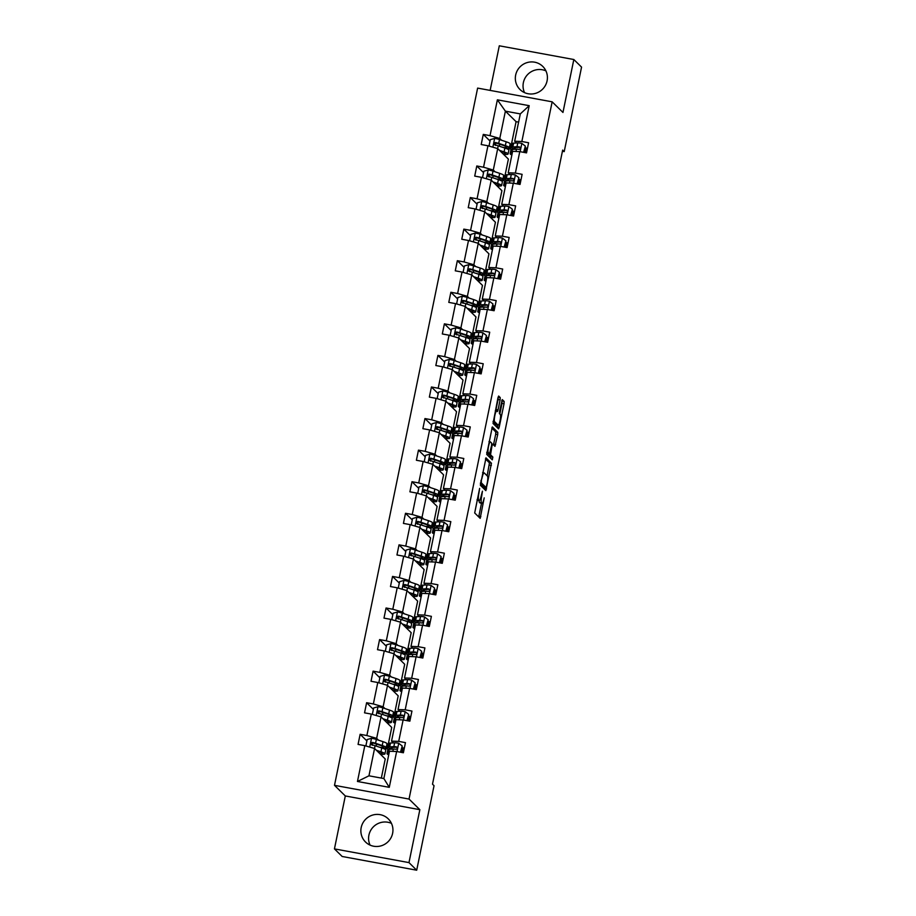 <?xml version="1.0" encoding="UTF-8"?>
<svg xmlns="http://www.w3.org/2000/svg" width="916" height="916" viewBox="0 0 916 916"><rect width="100%" height="100%" fill="white"/><g stroke="black" fill="none" stroke-linecap="round" stroke-linejoin="round"><path stroke-width="1.37" d="M479.629 488.4L474.694 512.971L480.179 518.364L484.209 497.857A6.538 1.134 100.4 0 1 482.056 503.331A6.538 1.134 100.4 0 1 481.93 503.262L481.473 502.815A6.538 1.134 100.4 0 1 481.805 495.499L482.446 491.171L481.381 495.087A6.538 1.134 100.4 0 1 479.228 500.56A6.538 1.134 100.4 0 1 479.114 500.491L478.656 500.044A6.538 1.134 100.4 0 1 478.988 492.728L479.629 488.4M515.662 75.066A16.225 15.87 -45.5 0 0 535.952 93.237A16.225 15.87 -45.5 0 0 542.741 66.387A16.225 15.87 -45.5 0 0 515.662 75.066M545.925 70.876A16.225 15.87 -45.5 0 0 524.536 92.631M361.19 827.56A16.225 15.87 -45.5 0 0 381.491 845.72A16.225 15.87 -45.5 0 0 388.281 818.881A16.225 15.87 -45.5 0 0 361.19 827.56M391.464 823.37A16.225 15.87 -45.5 0 0 370.075 845.125M500.113 399.857L500.216 397.567L498.647 396.044L497.972 397.75L493.06 423.478L498.556 428.86L499.231 427.154L504.04 403.716L504.144 401.426L502.254 399.582L499.529 411.33L499.415 413.608L500.342 414.513A5.462 0.95 100.4 0 1 500.125 420.318A5.462 0.95 100.4 0 1 498.258 425.196A5.462 0.95 100.4 0 1 498.155 425.139L494.56 421.612A5.462 0.95 100.4 0 1 494.777 415.818A5.462 0.95 100.4 0 1 496.644 410.929A5.462 0.95 100.4 0 1 496.747 410.986L497.377 411.593L498.052 409.887L500.113 399.857L498.098 399.479L498.121 397.12M562.962 112.45L573.828 59.517L581.557 67.108L564.21 151.609L562.664 150.087L432.501 784.188L434.047 785.699L416.7 870.2L408.983 862.609L419.849 809.687L409.04 799.061L552.153 101.825L562.962 112.45M486.007 457.84L480.373 485.262L485.869 490.644L491.457 463.21L485.927 457.828M491.789 428.012L495.785 431.951L495.682 434.23L497.697 434.608L494.961 446.344L492.716 444.145L492.007 445.84L490.529 454.771L492.842 457.038L492.293 459.832L486.717 454.37L492.304 426.936M492.35 426.959L497.8 432.318L497.697 434.608M573.828 59.517L499.3 45.8L490.14 90.409M419.849 809.687L345.309 795.958L334.443 848.892L408.983 862.609M334.443 848.892L342.172 856.483L416.7 870.2M516.475 142.976L514.689 141.224L520.299 113.905L529.208 105.683L521.857 141.511L528.601 142.747L526.528 152.869L519.773 151.621L515.376 173.078L522.12 174.326L520.048 184.437L513.292 183.2L508.895 204.646L515.639 205.894L513.567 216.016L506.811 214.768L502.415 236.225L509.159 237.462L507.086 247.583L500.331 246.347L495.934 267.793L502.678 269.041L500.594 279.162L493.85 277.914L489.453 299.372L496.197 300.608L494.113 310.73L487.369 309.494L482.961 330.939L489.716 332.187L487.633 342.309L480.889 341.061L476.48 362.518L483.236 363.755L481.152 373.877L474.408 372.64L470 394.086L476.755 395.334L474.671 405.456L467.927 404.208L463.519 425.665L470.274 426.902L468.19 437.024L461.446 435.787L457.038 457.233L463.794 458.481L461.71 468.603L454.966 467.355L450.558 488.812L457.313 490.049L455.229 500.17L448.485 498.934L444.077 520.38L450.832 521.628L448.748 531.738L442.004 530.501L437.596 551.959L444.352 553.195L442.268 563.317L435.524 562.069L431.115 583.526L437.871 584.774L435.787 594.885L429.043 593.648L424.635 615.105L431.39 616.342L429.306 626.464L422.562 625.216L418.154 646.673L424.91 647.921L422.826 658.032L416.082 656.795L411.673 678.252L418.429 679.489L416.345 689.611L409.601 688.363L405.193 709.82L411.948 711.068L409.864 721.178L403.12 719.942L398.712 741.388L405.456 742.636L403.384 752.757L396.639 751.509L389.277 787.336L357.458 781.474L364.808 745.658L358.064 744.41L360.137 734.288L366.881 735.537L371.289 714.079L364.545 712.843L366.618 702.721L373.362 703.957L377.77 682.512L371.026 681.264L373.098 671.142L379.842 672.39L384.251 650.933L377.507 649.696L379.579 639.574L386.323 640.811L390.731 619.365L383.987 618.117L386.06 607.995L392.804 609.243L397.212 587.786L390.468 586.549L392.54 576.427L399.296 577.664L403.693 556.218L396.949 554.97L399.021 544.848L405.777 546.096L410.173 524.639L403.429 523.402L405.502 513.281L412.257 514.517L416.654 493.071L409.91 491.823L411.982 481.702L418.738 482.95L423.135 461.492L416.391 460.256L418.463 450.134L425.219 451.37L429.615 429.925L422.871 428.677L424.944 418.566L431.699 419.803L436.096 398.345L429.352 397.109L431.425 386.987L438.18 388.235L442.577 366.778L435.833 365.53L437.905 355.419L444.661 356.656L449.058 335.199L442.314 333.962L444.386 323.84L451.141 325.088L455.538 303.631L448.794 302.383L450.867 292.273L457.622 293.509L462.019 272.052L455.275 270.815L457.347 260.694L464.103 261.942L468.5 240.484L461.756 239.248L463.828 229.126L470.584 230.363L474.98 208.917L468.236 207.669L470.309 197.547L477.064 198.795L481.461 177.338L474.717 176.101L476.789 165.979L483.545 167.216L487.942 145.77L481.198 144.522L483.282 134.4L490.026 135.648L497.377 99.821L529.208 105.683M514.689 141.224L521.857 141.511M409.04 799.061L334.5 785.333L477.625 88.096L552.153 101.825M495.087 171.807L493.3 170.055L497.709 148.598L508.391 159.098L503.983 180.555L499.472 179.731M502.827 179.41L503.983 180.555M497.709 148.598L487.942 145.77M493.3 170.055L483.545 167.216M509.994 174.555L508.208 172.792L512.616 151.346L519.773 151.621M508.208 172.792L515.376 173.078M488.606 203.386L486.82 201.623L491.228 180.166L501.911 190.677L497.502 212.134L492.991 211.298M496.346 210.989L497.502 212.134M491.228 180.166L481.461 177.338M486.82 201.623L477.064 198.795M503.514 206.123L501.728 204.371L506.136 182.914L513.292 183.2M501.728 204.371L508.895 204.646M482.125 234.954L480.339 233.202L484.747 211.745L495.43 222.244L491.022 243.702L486.51 242.866M489.865 242.557L491.022 243.702M484.747 211.745L474.98 208.917M480.339 233.202L470.584 230.363M497.033 237.702L495.247 235.939L499.655 214.493L506.811 214.768M495.247 235.939L502.415 236.225M475.644 266.533L473.858 264.77L478.267 243.312L488.949 253.824L484.541 275.269L480.03 274.445M483.385 274.124L484.541 275.269M478.267 243.312L468.5 240.484M473.858 264.77L464.103 261.942M490.552 269.27L488.766 267.518L493.174 246.061L500.331 246.347M488.766 267.518L495.934 267.793M469.164 298.101L467.378 296.349L471.786 274.892L482.469 285.391L478.06 306.849L473.549 306.013M476.892 305.704L478.06 306.849M471.786 274.892L462.019 272.052M467.378 296.349L457.622 293.509M484.072 300.849L482.285 299.085L486.682 277.64L493.85 277.914M482.285 299.085L489.453 299.372M462.683 329.668L460.897 327.917L465.305 306.459L475.988 316.97L471.58 338.416L467.068 337.592M470.412 337.271L471.58 338.416M465.305 306.459L455.538 303.631M460.897 327.917L451.141 325.088M477.591 332.416L475.805 330.665L480.202 309.207L487.369 309.494M475.805 330.665L482.961 330.939M456.202 361.248L454.416 359.484L458.824 338.038L469.507 348.538L465.099 369.995L460.588 369.159M463.931 368.85L465.099 369.995M458.824 338.038L449.058 335.199M454.416 359.484L444.661 356.656M471.11 363.995L469.324 362.232L473.721 340.775L480.889 341.061M469.324 362.232L476.48 362.518M449.722 392.815L447.935 391.063L452.332 369.606L463.027 380.117L458.618 401.563L454.107 400.739M457.45 400.418L458.618 401.563M452.332 369.606L442.577 366.778M447.935 391.063L438.18 388.235M464.63 395.563L462.843 393.811L467.24 372.354L474.408 372.64M462.843 393.811L470 394.086M443.241 424.394L441.455 422.631L445.852 401.185L456.546 411.685L452.138 433.142L447.626 432.306M450.97 431.997L452.138 433.142M445.852 401.185L436.096 398.345M441.455 422.631L431.699 419.803M458.149 427.142L456.363 425.379L460.759 403.922L467.927 404.208M456.363 425.379L463.519 425.665M436.76 455.962L434.974 454.21L439.371 432.753L450.065 443.264L445.657 464.71L441.146 463.885M444.489 463.565L445.657 464.71M439.371 432.753L429.615 429.925M434.974 454.21L425.219 451.37M451.668 458.71L449.882 456.958L454.279 435.501L461.446 435.787M449.882 456.958L457.038 457.233M430.28 487.541L428.493 485.778L432.89 464.332L443.584 474.832L439.176 496.289L434.665 495.453M438.008 495.144L439.176 496.289M432.89 464.332L423.135 461.492M428.493 485.778L418.738 482.95M445.187 490.289L443.401 488.526L447.798 467.068L454.966 467.355M443.401 488.526L450.558 488.812M423.799 519.109L422.013 517.357L426.409 495.9L437.104 506.411L432.695 527.856L428.184 527.032M431.528 526.711L432.695 527.856M426.409 495.9L416.654 493.071M422.013 517.357L412.257 514.517M438.707 521.857L436.921 520.105L441.317 498.647L448.485 498.934M436.921 520.105L444.077 520.38M417.318 550.688L415.532 548.924L419.929 527.479L430.623 537.978L426.215 559.436L421.704 558.6M425.047 558.291L426.215 559.436M419.929 527.479L410.173 524.639M415.532 548.924L405.777 546.096M432.226 553.424L430.44 551.672L434.837 530.215L442.004 530.501M430.44 551.672L437.596 551.959M410.837 582.255L409.051 580.504L413.448 559.046L424.142 569.557L419.734 591.003L415.223 590.179M418.566 589.858L419.734 591.003M413.448 559.046L403.693 556.218M409.051 580.504L399.296 577.664M425.745 585.003L423.959 583.24L428.356 561.794L435.524 562.069M423.959 583.24L431.115 583.526M404.357 613.835L402.571 612.071L406.967 590.625L417.662 601.125L413.253 622.582L408.742 621.746M412.085 621.437L413.253 622.582M406.967 590.625L397.212 587.786M402.571 612.071L392.804 609.243M419.265 616.571L417.478 614.819L421.875 593.362L429.043 593.648M417.478 614.819L424.635 615.105M397.876 645.402L396.09 643.65L400.487 622.193L411.181 632.693L406.773 654.15L402.261 653.326M405.605 653.005L406.773 654.15M400.487 622.193L390.731 619.365M396.09 643.65L386.323 640.811M412.784 648.15L410.998 646.387L415.395 624.941L422.562 625.216M410.998 646.387L418.154 646.673M391.395 676.981L389.609 675.218L394.006 653.772L404.689 664.272L400.292 685.729L395.781 684.893M399.124 684.584L400.292 685.729M394.006 653.772L384.251 650.933M389.609 675.218L379.842 672.39M406.303 679.718L404.517 677.966L408.914 656.509L416.082 656.795M404.517 677.966L411.673 678.252M384.915 708.549L383.128 706.797L387.525 685.34L398.208 695.839L393.811 717.297L389.3 716.472M392.643 716.152L393.811 717.297M387.525 685.34L377.77 682.512M383.128 706.797L373.362 703.957M399.823 711.297L398.036 709.534L402.433 688.088L409.601 688.363M398.036 709.534L405.193 709.82M378.434 740.128L376.648 738.365L381.045 716.907L391.727 727.418L387.331 748.876L382.819 748.04M386.163 747.731L387.331 748.876M381.045 716.907L371.289 714.079M376.648 738.365L366.881 735.537M393.342 742.865L391.544 741.113L395.952 719.655L403.12 719.942M391.544 741.113L398.712 741.388M357.458 781.474L368.953 775.806L374.564 748.487L385.247 758.986L381.331 778.085M374.564 748.487L364.808 745.658M345.309 795.958L334.5 785.333M562.424 151.277L564.21 151.609M520.299 113.905L505.392 111.157L499.781 138.476L501.567 140.24M518.605 122.126L516.074 121.656L505.392 111.157L497.377 99.821M368.953 775.806L383.861 778.554L389.472 751.235L396.639 751.509M509.307 147.842L510.464 148.987L505.953 148.152M516.074 121.656L510.464 148.987M383.861 778.554L389.277 787.336M499.781 138.476L490.026 135.648M366.892 740.93L360.137 734.288M373.373 709.362L366.618 702.721M379.854 677.794L373.098 671.142M386.334 646.215L379.579 639.574M392.815 614.647L386.06 607.995M399.296 583.068L392.54 576.427M405.777 551.501L399.021 544.848M412.257 519.922L405.502 513.281M418.738 488.354L411.982 481.702M425.219 456.775L418.463 450.134M431.711 425.207L424.944 418.566M438.192 393.628L431.425 386.987M444.672 362.06L437.905 355.419M451.153 330.481L444.386 323.84M457.634 298.914L450.867 292.273M464.114 267.335L457.347 260.694M470.595 235.767L463.828 229.126M477.076 204.188L470.309 197.547M483.556 172.62L476.789 165.979M490.037 141.053L483.282 134.4M479.137 500.537A6.538 1.134 100.4 0 0 479.457 502.437L481.473 502.815M480.179 502.941A6.538 1.134 100.4 0 1 480.041 502.953A6.538 1.134 100.4 0 1 479.915 502.884L479.457 502.437M478.69 516.91L481.518 503.228M487.152 475.805L489.442 462.843L485.446 458.905M484.381 489.201L484.793 487.289M481.358 481.209L481.278 482.812L486.098 487.53L487.163 483.453A6.538 1.134 100.4 0 0 487.495 476.137L484.22 472.919A6.538 1.134 100.4 0 0 484.095 472.851A6.538 1.134 100.4 0 0 481.942 478.324L480.866 481.118M486.098 487.53L484.083 487.163L480.385 483.534M495.682 434.23L493.621 444.26L495.636 444.638M493.472 444.89L493.621 444.26M488.423 453.58L490.827 456.672L492.842 457.038M490.736 458.321L490.827 456.672M490.415 441.89A5.462 0.95 100.4 0 0 490.312 441.833A5.462 0.95 100.4 0 0 488.457 446.722A5.462 0.95 100.4 0 0 488.239 452.515L489.545 453.786L491.583 445.416L491.686 443.138L490.415 441.89M489.545 453.786L486.728 452.641M495.693 410.757L498.098 399.479M496.358 424.818A5.462 0.95 100.4 0 1 496.243 424.829A5.462 0.95 100.4 0 1 496.14 424.772L493.06 421.749M499.838 414.021L502.025 403.338L501.739 400.67M497.067 427.417L497.56 425.07M377.083 750.96L378.972 751.601A13.202 1.523 11.6 0 1 382.293 753.341A13.202 1.523 11.6 0 1 379.888 753.719M376.35 750.238L380.942 751.784A15.916 1.832 11.6 0 1 384.938 753.879A15.916 1.832 11.6 0 1 380.415 754.234M366.515 746.151L365.931 745.613L367.179 739.544L371.621 738.262A5.507 0.63 11.6 0 1 376.361 739.43L383.014 741.662A15.916 1.832 11.6 0 1 387.021 743.769L386.231 747.605A15.916 1.832 -168.4 0 0 382.235 745.51L375.571 743.277A5.507 0.63 -168.4 0 0 372.388 742.418C370.614 742.899 370.453 743.7 371.885 744.857A5.507 0.63 11.6 0 1 375.068 745.704L381.732 747.937A15.916 1.832 11.6 0 1 385.728 750.032L384.938 753.879M365.931 745.613L366.698 746.208M381.846 747.971A15.916 1.832 -168.4 0 0 386.231 747.605M372.331 745.292C370.865 744.09 371.026 743.288 372.823 742.865L380.266 745.326A13.202 1.523 11.6 0 1 383.575 747.067A13.202 1.523 11.6 0 1 380.071 747.376M371.232 744.502L371.885 744.857M400.464 752.219L402.227 746.002L398.62 743.231A5.507 0.63 -168.4 0 0 394.624 742.796L390.491 743.036A15.916 1.832 -168.4 0 0 389.082 743.483L388.292 747.33A15.916 1.832 -168.4 0 0 391.544 749.173M402.353 747.742A13.202 1.523 -168.4 0 0 403.12 747.903L404.322 748.166M389.082 753.112L388.407 753.158A15.916 1.832 -168.4 0 0 387.01 753.605A15.916 1.832 -168.4 0 0 388.728 754.853M401.403 752.391L402.227 746.002M387.01 753.605L387.789 749.757A15.916 1.832 11.6 0 1 389.197 749.311L393.342 749.07A5.507 0.63 11.6 0 1 395.861 749.265C397.521 748.693 397.693 747.88 396.353 746.838A5.507 0.63 -168.4 0 0 393.834 746.632L389.701 746.883A15.916 1.832 -168.4 0 0 388.292 747.33M401.506 751.887A15.916 1.832 -168.4 0 0 402.021 752.002L403.475 752.322M403.12 747.903L402.33 751.75A13.202 1.523 11.6 0 1 401.563 751.589M392.827 749.093A13.202 1.523 11.6 0 1 390.937 747.868A13.202 1.523 11.6 0 1 392.105 747.502L396.96 747.135M402.33 751.75L403.532 752.013M383.564 719.392L385.453 720.022A13.202 1.523 11.6 0 1 388.773 721.762A13.202 1.523 11.6 0 1 386.369 722.14M382.831 718.671L387.422 720.205A15.916 1.832 11.6 0 1 391.418 722.312A15.916 1.832 11.6 0 1 386.895 722.667M372.995 714.572L372.411 714.045L373.659 707.965L378.102 706.694A5.507 0.63 11.6 0 1 382.842 707.85L389.495 710.095A15.916 1.832 11.6 0 1 393.502 712.19L392.712 716.037A15.916 1.832 -168.4 0 0 388.716 713.93L382.052 711.698A5.507 0.63 -168.4 0 0 378.869 710.85C377.094 711.32 376.934 712.133 378.365 713.278A5.507 0.63 11.6 0 1 381.548 714.125L388.212 716.369A15.916 1.832 11.6 0 1 392.208 718.465L391.418 722.312M372.411 714.045L373.178 714.629M388.327 716.404A15.916 1.832 -168.4 0 0 392.712 716.037M378.812 713.713C377.346 712.522 377.507 711.709 379.316 711.285L386.747 713.747A13.202 1.523 11.6 0 1 390.056 715.488A13.202 1.523 11.6 0 1 386.552 715.808M377.713 712.934L378.365 713.278M390.044 687.813L391.934 688.454A13.202 1.523 11.6 0 1 395.254 690.195A13.202 1.523 11.6 0 1 392.85 690.572M389.311 687.092L393.903 688.637A15.916 1.832 11.6 0 1 397.899 690.733A15.916 1.832 11.6 0 1 393.376 691.088M379.476 683.004L378.892 682.466L380.14 676.397L384.583 675.115A5.507 0.63 11.6 0 1 389.323 676.283L395.975 678.516A15.916 1.832 11.6 0 1 399.983 680.622L399.193 684.458A15.916 1.832 -168.4 0 0 395.197 682.363L388.533 680.13A5.507 0.63 -168.4 0 0 385.35 679.271C383.575 679.752 383.415 680.554 384.846 681.71A5.507 0.63 11.6 0 1 388.029 682.557L394.693 684.79A15.916 1.832 11.6 0 1 398.689 686.897L397.899 690.733M378.892 682.466L379.659 683.061M394.807 684.825A15.916 1.832 -168.4 0 0 399.193 684.458M385.293 682.145C383.827 680.943 383.987 680.141 385.796 679.718L393.227 682.18A13.202 1.523 11.6 0 1 396.536 683.92A13.202 1.523 11.6 0 1 393.033 684.229M384.193 681.355L384.846 681.71M406.944 720.64L408.708 714.423L405.101 711.663A5.507 0.63 -168.4 0 0 401.105 711.217L396.971 711.469A15.916 1.832 -168.4 0 0 395.563 711.915L394.773 715.751A15.916 1.832 -168.4 0 0 398.025 717.594M408.834 716.163A13.202 1.523 -168.4 0 0 409.601 716.335L410.803 716.598M395.563 721.545L394.888 721.579A15.916 1.832 -168.4 0 0 393.491 722.026A15.916 1.832 -168.4 0 0 395.208 723.274M407.883 720.812L408.708 714.423M393.491 722.026L394.281 718.19A15.916 1.832 11.6 0 1 395.678 717.743L399.823 717.491A5.507 0.63 11.6 0 1 402.342 717.686C404.002 717.113 404.174 716.312 402.834 715.259A5.507 0.63 -168.4 0 0 400.315 715.064L396.181 715.304A15.916 1.832 -168.4 0 0 394.773 715.751M407.986 720.32A15.916 1.832 -168.4 0 0 408.502 720.434L409.956 720.743M409.601 716.335L408.811 720.182A13.202 1.523 11.6 0 1 408.044 720.01M399.307 717.526A13.202 1.523 11.6 0 1 397.418 716.301A13.202 1.523 11.6 0 1 398.586 715.934L403.441 715.568M408.811 720.182L410.013 720.445M413.425 689.072L415.188 682.855L411.582 680.084A5.507 0.63 -168.4 0 0 407.586 679.649L403.452 679.89A15.916 1.832 -168.4 0 0 402.044 680.336L401.254 684.183A15.916 1.832 -168.4 0 0 404.506 686.027M415.314 684.596A13.202 1.523 -168.4 0 0 416.082 684.767L417.284 685.019M402.044 689.966L401.368 690.011A15.916 1.832 -168.4 0 0 399.971 690.458A15.916 1.832 -168.4 0 0 401.689 691.706M414.364 689.244L415.188 682.855M399.971 690.458L400.761 686.611A15.916 1.832 11.6 0 1 402.158 686.164L406.303 685.924A5.507 0.63 11.6 0 1 408.822 686.118C410.483 685.546 410.654 684.733 409.315 683.691A5.507 0.63 -168.4 0 0 406.796 683.485L402.662 683.737A15.916 1.832 -168.4 0 0 401.254 684.183M414.467 688.74A15.916 1.832 -168.4 0 0 414.982 688.855L416.436 689.175M416.082 684.767L415.291 688.603A13.202 1.523 11.6 0 1 414.524 688.443M405.788 685.947A13.202 1.523 11.6 0 1 403.899 684.721A13.202 1.523 11.6 0 1 405.067 684.355L409.921 683.989M415.291 688.603L416.494 688.866M396.525 656.245L398.414 656.875A13.202 1.523 11.6 0 1 401.735 658.615A13.202 1.523 11.6 0 1 399.33 658.993M395.792 655.524L400.384 657.058A15.916 1.832 11.6 0 1 404.38 659.165A15.916 1.832 11.6 0 1 399.857 659.52M385.957 651.425L385.373 650.898L386.621 644.83L391.063 643.547A5.507 0.63 11.6 0 1 395.804 644.704L402.468 646.948A15.916 1.832 11.6 0 1 406.464 649.043L405.674 652.89A15.916 1.832 -168.4 0 0 401.677 650.784L395.014 648.551A5.507 0.63 -168.4 0 0 391.83 647.704C390.056 648.173 389.895 648.986 391.327 650.131A5.507 0.63 11.6 0 1 394.51 650.978L401.174 653.222A15.916 1.832 11.6 0 1 405.17 655.318L404.38 659.165M385.373 650.898L386.14 651.482M401.288 653.257A15.916 1.832 -168.4 0 0 405.674 652.89M391.773 650.566C390.308 649.375 390.468 648.562 392.277 648.139L399.708 650.6A13.202 1.523 11.6 0 1 403.017 652.341A13.202 1.523 11.6 0 1 399.513 652.661M390.674 649.788L391.327 650.131M419.906 657.493L421.669 651.276L418.062 648.517A5.507 0.63 -168.4 0 0 414.066 648.07L409.933 648.322A15.916 1.832 -168.4 0 0 408.525 648.768L407.735 652.616A15.916 1.832 -168.4 0 0 410.986 654.448M421.795 653.016A13.202 1.523 -168.4 0 0 422.562 653.188L423.765 653.452M408.525 658.398L407.849 658.432A15.916 1.832 -168.4 0 0 406.452 658.89A15.916 1.832 -168.4 0 0 408.17 660.127M420.845 657.665L421.669 651.276M406.452 658.89L407.242 655.043A15.916 1.832 11.6 0 1 408.639 654.597L412.784 654.345A5.507 0.63 11.6 0 1 415.303 654.551C416.963 653.978 417.135 653.165 415.795 652.112A5.507 0.63 -168.4 0 0 413.276 651.917L409.143 652.169A15.916 1.832 -168.4 0 0 407.735 652.616M420.948 657.173A15.916 1.832 -168.4 0 0 421.463 657.287L422.917 657.596M422.562 653.188L421.772 657.035A13.202 1.523 11.6 0 1 421.005 656.864M412.269 654.379A13.202 1.523 11.6 0 1 410.379 653.154A13.202 1.523 11.6 0 1 411.547 652.787L416.402 652.421M421.772 657.035L422.974 657.299M403.006 624.666L404.895 625.307A13.202 1.523 11.6 0 1 408.215 627.048A13.202 1.523 11.6 0 1 405.811 627.426M402.273 623.956L406.864 625.491A15.916 1.832 11.6 0 1 410.86 627.586A15.916 1.832 11.6 0 1 406.338 627.941M392.437 619.857L391.853 619.319L393.101 613.251L397.544 611.968A5.507 0.63 11.6 0 1 402.284 613.136L408.948 615.369A15.916 1.832 11.6 0 1 412.944 617.476L412.154 621.311A15.916 1.832 -168.4 0 0 408.158 619.216L401.494 616.983A5.507 0.63 -168.4 0 0 398.311 616.136C396.536 616.605 396.376 617.418 397.807 618.563A5.507 0.63 11.6 0 1 400.99 619.411L407.654 621.643A15.916 1.832 11.6 0 1 411.65 623.75L410.86 627.586M391.853 619.319L392.62 619.914M407.769 621.678A15.916 1.832 -168.4 0 0 412.154 621.311M398.254 618.998C396.788 617.796 396.949 616.995 398.758 616.571L406.189 619.033A13.202 1.523 11.6 0 1 409.498 620.773A13.202 1.523 11.6 0 1 405.994 621.082M397.155 618.208L397.807 618.563M426.387 625.926L428.161 619.708L424.543 616.937A5.507 0.63 -168.4 0 0 420.547 616.502L416.414 616.743A15.916 1.832 -168.4 0 0 415.005 617.189L414.215 621.037A15.916 1.832 -168.4 0 0 417.467 622.88M428.276 621.449A13.202 1.523 -168.4 0 0 429.043 621.62L430.245 621.872M415.005 626.83L414.33 626.865A15.916 1.832 -168.4 0 0 412.933 627.311A15.916 1.832 -168.4 0 0 414.65 628.559M427.325 626.097L428.161 619.708M412.933 627.311L413.723 623.464A15.916 1.832 11.6 0 1 415.12 623.017L419.265 622.777A5.507 0.63 11.6 0 1 421.784 622.972C423.444 622.399 423.616 621.586 422.276 620.544A5.507 0.63 -168.4 0 0 419.757 620.35L415.624 620.59A15.916 1.832 -168.4 0 0 414.215 621.037M427.429 625.605A15.916 1.832 -168.4 0 0 427.944 625.708L429.398 626.029M429.043 621.62L428.253 625.456A13.202 1.523 11.6 0 1 427.486 625.296M418.749 622.8A13.202 1.523 11.6 0 1 416.86 621.586A13.202 1.523 11.6 0 1 418.028 621.208L422.883 620.842M428.253 625.456L429.455 625.72M409.486 593.099L411.376 593.728A13.202 1.523 11.6 0 1 414.696 595.469A13.202 1.523 11.6 0 1 412.292 595.847M408.754 592.377L413.345 593.912A15.916 1.832 11.6 0 1 417.341 596.018A15.916 1.832 11.6 0 1 412.818 596.373M398.918 588.29L398.334 587.751L399.582 581.683L404.025 580.4A5.507 0.63 11.6 0 1 408.765 581.557L415.429 583.801A15.916 1.832 11.6 0 1 419.425 585.896L418.635 589.744A15.916 1.832 -168.4 0 0 414.639 587.648L407.975 585.404A5.507 0.63 -168.4 0 0 404.792 584.557C403.017 585.026 402.857 585.839 404.288 586.984A5.507 0.63 11.6 0 1 407.471 587.832L414.135 590.076A15.916 1.832 11.6 0 1 418.131 592.171L417.341 596.018M398.334 587.751L399.101 588.335M414.25 590.11A15.916 1.832 -168.4 0 0 418.635 589.744M404.735 587.419C403.269 586.229 403.429 585.416 405.238 584.992L412.669 587.454A13.202 1.523 11.6 0 1 415.978 589.206A13.202 1.523 11.6 0 1 412.475 589.515M403.635 586.641L404.288 586.984M432.867 594.358L434.642 588.129L431.024 585.37A5.507 0.63 -168.4 0 0 427.028 584.923L422.894 585.175A15.916 1.832 -168.4 0 0 421.486 585.622L420.696 589.469A15.916 1.832 -168.4 0 0 423.948 591.312M434.757 589.87A13.202 1.523 -168.4 0 0 435.524 590.041L436.726 590.305M421.486 595.251L420.81 595.297A15.916 1.832 -168.4 0 0 419.413 595.743A15.916 1.832 -168.4 0 0 421.131 596.98M433.806 594.53L434.642 588.129M419.413 595.743L420.204 591.896A15.916 1.832 11.6 0 1 421.6 591.45L425.745 591.198A5.507 0.63 11.6 0 1 428.264 591.404C429.936 590.831 430.096 590.018 428.757 588.965A5.507 0.63 -168.4 0 0 426.238 588.77L422.104 589.022A15.916 1.832 -168.4 0 0 420.696 589.469M433.909 594.026A15.916 1.832 -168.4 0 0 434.424 594.14L435.879 594.45M435.524 590.041L434.734 593.889A13.202 1.523 11.6 0 1 433.978 593.717M425.23 591.232A13.202 1.523 11.6 0 1 423.341 590.007A13.202 1.523 11.6 0 1 424.509 589.641L429.364 589.274M434.734 593.889L435.936 594.152M415.967 561.519L417.856 562.161A13.202 1.523 11.6 0 1 421.177 563.901A13.202 1.523 11.6 0 1 418.772 564.279M415.234 560.81L419.826 562.344A15.916 1.832 11.6 0 1 423.822 564.451A15.916 1.832 11.6 0 1 419.299 564.806M405.399 556.71L404.815 556.172L406.063 550.104L410.517 548.821A5.507 0.63 11.6 0 1 415.246 549.989L421.91 552.222A15.916 1.832 11.6 0 1 425.906 554.329L425.116 558.176A15.916 1.832 -168.4 0 0 421.12 556.069L414.456 553.837A5.507 0.63 -168.4 0 0 411.273 552.989C409.498 553.459 409.338 554.272 410.769 555.417A5.507 0.63 11.6 0 1 413.952 556.264L420.616 558.497A15.916 1.832 11.6 0 1 424.612 560.603L423.822 564.451M404.815 556.172L405.593 556.768M420.73 558.542A15.916 1.832 -168.4 0 0 425.116 558.176M411.215 555.852C409.75 554.661 409.91 553.848 411.719 553.424L419.15 555.886A13.202 1.523 11.6 0 1 422.459 557.626A13.202 1.523 11.6 0 1 418.955 557.936M410.116 555.062L410.769 555.417M439.348 562.779L441.123 556.562L437.505 553.791A5.507 0.63 -168.4 0 0 433.508 553.356L429.375 553.596A15.916 1.832 -168.4 0 0 427.967 554.043L427.177 557.89A15.916 1.832 -168.4 0 0 430.428 559.733M441.237 558.302A13.202 1.523 -168.4 0 0 442.004 558.474L443.207 558.726M427.967 563.683L427.291 563.718A15.916 1.832 -168.4 0 0 425.894 564.164A15.916 1.832 -168.4 0 0 427.612 565.412M440.287 562.951L441.123 556.562M425.894 564.164L426.684 560.317A15.916 1.832 11.6 0 1 428.081 559.871L432.226 559.63A5.507 0.63 11.6 0 1 434.745 559.825C436.417 559.252 436.577 558.439 435.237 557.397A5.507 0.63 -168.4 0 0 432.718 557.203L428.585 557.443A15.916 1.832 -168.4 0 0 427.177 557.89M440.39 562.458A15.916 1.832 -168.4 0 0 440.905 562.561L442.359 562.882M442.004 558.474L441.214 562.321A13.202 1.523 11.6 0 1 440.459 562.149M431.711 559.653A13.202 1.523 11.6 0 1 429.833 558.439A13.202 1.523 11.6 0 1 430.989 558.062L435.844 557.695M441.214 562.321L442.428 562.573M422.448 529.952L424.337 530.582A13.202 1.523 11.6 0 1 427.658 532.333A13.202 1.523 11.6 0 1 425.253 532.7M421.715 529.23L426.306 530.776A15.916 1.832 11.6 0 1 430.302 532.872A15.916 1.832 11.6 0 1 425.78 533.226M411.879 525.143L411.307 524.605L412.543 518.536L416.998 517.254A5.507 0.63 11.6 0 1 421.726 518.422L428.39 520.654A15.916 1.832 11.6 0 1 432.386 522.75L431.596 526.597A15.916 1.832 -168.4 0 0 427.6 524.502L420.936 522.257A5.507 0.63 -168.4 0 0 417.753 521.41C415.978 521.88 415.818 522.692 417.249 523.837A5.507 0.63 11.6 0 1 420.433 524.696L427.096 526.929A15.916 1.832 11.6 0 1 431.093 529.024L430.302 532.872M411.307 524.605L412.074 525.189M427.211 526.963A15.916 1.832 -168.4 0 0 431.596 526.597M417.696 524.273C416.23 523.082 416.391 522.269 418.2 521.845L425.631 524.307A13.202 1.523 11.6 0 1 428.94 526.059A13.202 1.523 11.6 0 1 425.436 526.368M416.597 523.494L417.249 523.837M445.829 531.211L447.603 524.982L443.985 522.223A5.507 0.63 -168.4 0 0 439.989 521.776L435.856 522.028A15.916 1.832 -168.4 0 0 434.447 522.475L433.657 526.322A15.916 1.832 -168.4 0 0 436.909 528.166M447.729 526.723A13.202 1.523 -168.4 0 0 448.485 526.895L449.687 527.158M434.447 532.104L433.772 532.15A15.916 1.832 -168.4 0 0 432.375 532.597A15.916 1.832 -168.4 0 0 434.092 533.845M446.768 531.383L447.603 524.982M432.375 532.597L433.165 528.75A15.916 1.832 11.6 0 1 434.562 528.303L438.707 528.051A5.507 0.63 11.6 0 1 441.226 528.257C442.897 527.685 443.058 526.872 441.718 525.83A5.507 0.63 -168.4 0 0 439.199 525.624L435.066 525.876A15.916 1.832 -168.4 0 0 433.657 526.322M446.871 530.879A15.916 1.832 -168.4 0 0 447.386 530.994L448.84 531.314M448.485 526.895L447.695 530.742A13.202 1.523 11.6 0 1 446.939 530.57M438.192 528.085A13.202 1.523 11.6 0 1 436.314 526.86A13.202 1.523 11.6 0 1 437.47 526.494L442.325 526.128M447.695 530.742L448.909 531.005M428.928 498.373L430.818 499.014A13.202 1.523 11.6 0 1 434.138 500.754A13.202 1.523 11.6 0 1 431.734 501.132M428.196 497.663L432.787 499.197A15.916 1.832 11.6 0 1 436.783 501.304A15.916 1.832 11.6 0 1 432.26 501.659M418.36 493.564L417.788 493.026L419.024 486.957L423.478 485.675A5.507 0.63 11.6 0 1 428.207 486.843L434.871 489.075A15.916 1.832 11.6 0 1 438.867 491.182L438.077 495.029A15.916 1.832 -168.4 0 0 434.081 492.923L427.417 490.69A5.507 0.63 -168.4 0 0 424.234 489.842C422.459 490.312 422.299 491.125 423.73 492.27A5.507 0.63 11.6 0 1 426.913 493.117L433.577 495.35A15.916 1.832 11.6 0 1 437.573 497.457L436.783 501.304M417.788 493.026L418.555 493.621M433.692 495.396A15.916 1.832 -168.4 0 0 438.077 495.029M424.177 492.705C422.711 491.514 422.883 490.701 424.68 490.278L432.112 492.739A13.202 1.523 11.6 0 1 435.421 494.48A13.202 1.523 11.6 0 1 431.917 494.8M423.089 491.915L423.73 492.27M452.321 499.632L454.084 493.415L450.466 490.644A5.507 0.63 -168.4 0 0 446.47 490.209L442.336 490.449A15.916 1.832 -168.4 0 0 440.928 490.896L440.138 494.743A15.916 1.832 -168.4 0 0 443.39 496.587M454.21 495.155A13.202 1.523 -168.4 0 0 454.966 495.327L456.179 495.59M440.928 500.537L440.252 500.571A15.916 1.832 -168.4 0 0 438.856 501.018A15.916 1.832 -168.4 0 0 440.573 502.266M453.248 499.804L454.084 493.415M438.856 501.018L439.646 497.17A15.916 1.832 11.6 0 1 441.043 496.724L445.187 496.483A5.507 0.63 11.6 0 1 447.706 496.678C449.378 496.106 449.538 495.293 448.199 494.251A5.507 0.63 -168.4 0 0 445.68 494.056L441.546 494.296A15.916 1.832 -168.4 0 0 440.138 494.743M453.351 499.312A15.916 1.832 -168.4 0 0 453.867 499.415L455.321 499.735M454.966 495.327L454.187 499.174A13.202 1.523 11.6 0 1 453.42 499.002M444.672 496.506A13.202 1.523 11.6 0 1 442.794 495.293A13.202 1.523 11.6 0 1 443.951 494.915L448.806 494.548M454.187 499.174L455.389 499.426M435.409 466.805L437.298 467.435A13.202 1.523 11.6 0 1 440.619 469.187A13.202 1.523 11.6 0 1 438.214 469.553M434.688 466.084L439.268 467.629A15.916 1.832 11.6 0 1 443.264 469.725A15.916 1.832 11.6 0 1 438.741 470.08M424.852 461.996L424.268 461.458L425.505 455.389L429.959 454.107A5.507 0.63 11.6 0 1 434.688 455.275L441.352 457.508A15.916 1.832 11.6 0 1 445.348 459.603L444.558 463.45A15.916 1.832 -168.4 0 0 440.562 461.355L433.898 459.111A5.507 0.63 -168.4 0 0 430.715 458.263C428.94 458.733 428.78 459.546 430.211 460.691A5.507 0.63 11.6 0 1 433.394 461.55L440.058 463.782A15.916 1.832 11.6 0 1 444.054 465.878L443.264 469.725M424.268 461.458L425.035 462.042M440.172 463.817A15.916 1.832 -168.4 0 0 444.558 463.45M430.657 461.126C429.192 459.935 429.364 459.122 431.161 458.698L438.592 461.16A13.202 1.523 11.6 0 1 441.913 462.912A13.202 1.523 11.6 0 1 438.398 463.221M429.57 460.347L430.211 460.691M441.89 435.237L443.779 435.867A13.202 1.523 11.6 0 1 447.1 437.608A13.202 1.523 11.6 0 1 444.695 437.985M441.168 434.516L445.749 436.05A15.916 1.832 11.6 0 1 449.745 438.157A15.916 1.832 11.6 0 1 445.233 438.512M431.333 430.417L430.749 429.89L431.986 423.81L436.44 422.528A5.507 0.63 11.6 0 1 441.168 423.696L447.832 425.929A15.916 1.832 11.6 0 1 451.828 428.035L451.038 431.883A15.916 1.832 -168.4 0 0 447.042 429.776L440.378 427.543A5.507 0.63 -168.4 0 0 437.195 426.696C435.421 427.165 435.26 427.978 436.692 429.123A5.507 0.63 11.6 0 1 439.875 429.97L446.539 432.203A15.916 1.832 11.6 0 1 450.535 434.31L449.745 438.157M430.749 429.89L431.516 430.474M446.653 432.249A15.916 1.832 -168.4 0 0 451.038 431.883M437.138 429.558C435.673 428.367 435.844 427.554 437.642 427.131L445.073 429.593A13.202 1.523 11.6 0 1 448.393 431.333A13.202 1.523 11.6 0 1 444.878 431.654M436.05 428.768L436.692 429.123M448.382 403.658L450.26 404.288A13.202 1.523 11.6 0 1 453.58 406.04A13.202 1.523 11.6 0 1 451.176 406.418M447.649 402.937L452.229 404.483A15.916 1.832 11.6 0 1 456.225 406.578A15.916 1.832 11.6 0 1 451.714 406.933M437.814 398.849L437.23 398.311L438.466 392.243L442.92 390.96A5.507 0.63 11.6 0 1 447.649 392.128L454.313 394.361A15.916 1.832 11.6 0 1 458.309 396.456L457.519 400.303A15.916 1.832 -168.4 0 0 453.523 398.208L446.859 395.975A5.507 0.63 -168.4 0 0 443.676 395.117C441.913 395.598 441.741 396.399 443.172 397.544A5.507 0.63 11.6 0 1 446.355 398.403L453.019 400.635A15.916 1.832 11.6 0 1 457.015 402.731L456.225 406.578M437.23 398.311L437.997 398.895M453.134 400.67A15.916 1.832 -168.4 0 0 457.519 400.303M443.619 397.979C442.153 396.788 442.325 395.975 444.123 395.552L451.554 398.013A13.202 1.523 11.6 0 1 454.874 399.765A13.202 1.523 11.6 0 1 451.359 400.074M442.531 397.2L443.172 397.544M454.863 372.091L456.74 372.72A13.202 1.523 11.6 0 1 460.061 374.461A13.202 1.523 11.6 0 1 457.656 374.839M454.13 371.369L458.71 372.904A15.916 1.832 11.6 0 1 462.706 375.01A15.916 1.832 11.6 0 1 458.195 375.365M444.294 367.27L443.71 366.744L444.958 360.664L449.401 359.381A5.507 0.63 11.6 0 1 454.13 360.549L460.794 362.782A15.916 1.832 11.6 0 1 464.79 364.889L464 368.736A15.916 1.832 -168.4 0 0 460.004 366.629L453.34 364.396A5.507 0.63 -168.4 0 0 450.157 363.549C448.393 364.018 448.222 364.831 449.653 365.976A5.507 0.63 11.6 0 1 452.836 366.824L459.5 369.056A15.916 1.832 11.6 0 1 463.496 371.163L462.706 375.01M443.71 366.744L444.478 367.327M459.614 369.102A15.916 1.832 -168.4 0 0 464 368.736M450.1 366.411C448.634 365.221 448.806 364.408 450.603 363.984L458.034 366.446A13.202 1.523 11.6 0 1 461.355 368.186A13.202 1.523 11.6 0 1 457.84 368.507M449.012 365.621L449.653 365.976M461.343 340.512L463.221 341.141A13.202 1.523 11.6 0 1 466.542 342.893A13.202 1.523 11.6 0 1 464.137 343.271M460.611 339.79L465.191 341.336A15.916 1.832 11.6 0 1 469.187 343.431A15.916 1.832 11.6 0 1 464.675 343.786M450.775 335.703L450.191 335.164L451.439 329.096L455.882 327.814A5.507 0.63 11.6 0 1 460.611 328.981L467.275 331.214A15.916 1.832 11.6 0 1 471.271 333.31L470.481 337.157A15.916 1.832 -168.4 0 0 466.484 335.061L459.821 332.829A5.507 0.63 -168.4 0 0 456.637 331.97C454.874 332.451 454.702 333.252 456.134 334.397A5.507 0.63 11.6 0 1 459.317 335.256L465.981 337.489A15.916 1.832 11.6 0 1 469.977 339.584L469.187 343.431M450.191 335.164L450.958 335.748M466.095 337.523A15.916 1.832 -168.4 0 0 470.481 337.157M456.58 334.844C455.115 333.642 455.286 332.84 457.084 332.405L464.515 334.867A13.202 1.523 11.6 0 1 467.836 336.619A13.202 1.523 11.6 0 1 464.32 336.928M455.492 334.054L456.134 334.397M467.824 308.944L469.702 309.574A13.202 1.523 11.6 0 1 473.022 311.314A13.202 1.523 11.6 0 1 470.618 311.692M467.091 308.223L471.671 309.757A15.916 1.832 11.6 0 1 475.667 311.864A15.916 1.832 11.6 0 1 471.156 312.219M457.256 304.123L456.672 303.597L457.92 297.517L462.362 296.234A5.507 0.63 11.6 0 1 467.091 297.402L473.755 299.635A15.916 1.832 11.6 0 1 477.751 301.742L476.961 305.589A15.916 1.832 -168.4 0 0 472.965 303.482L466.301 301.25A5.507 0.63 -168.4 0 0 463.118 300.402C461.355 300.872 461.183 301.685 462.626 302.83A5.507 0.63 11.6 0 1 465.809 303.677L472.461 305.91A15.916 1.832 11.6 0 1 476.457 308.016L475.667 311.864M456.672 303.597L457.439 304.181M472.576 305.955A15.916 1.832 -168.4 0 0 476.961 305.589M463.061 303.265C461.595 302.074 461.767 301.261 463.565 300.837L470.996 303.299A13.202 1.523 11.6 0 1 474.316 305.039A13.202 1.523 11.6 0 1 470.801 305.36M461.973 302.475L462.626 302.83M474.305 277.365L476.183 277.995A13.202 1.523 11.6 0 1 479.503 279.746A13.202 1.523 11.6 0 1 477.099 280.124M473.572 276.643L478.152 278.189A15.916 1.832 11.6 0 1 482.16 280.285A15.916 1.832 11.6 0 1 477.637 280.639M463.736 272.556L463.153 272.018L464.401 265.949L468.843 264.667A5.507 0.63 11.6 0 1 473.572 265.835L480.236 268.067A15.916 1.832 11.6 0 1 484.232 270.163L483.442 274.01A15.916 1.832 -168.4 0 0 479.446 271.915L472.782 269.682A5.507 0.63 -168.4 0 0 469.599 268.823C467.836 269.304 467.664 270.106 469.106 271.25A5.507 0.63 11.6 0 1 472.29 272.109L478.942 274.342A15.916 1.832 11.6 0 1 482.938 276.437L482.16 280.285M463.153 272.018L463.92 272.602M479.057 274.376A15.916 1.832 -168.4 0 0 483.442 274.01M469.542 271.697C468.076 270.495 468.248 269.693 470.045 269.27L477.476 271.731A13.202 1.523 11.6 0 1 480.797 273.472A13.202 1.523 11.6 0 1 477.282 273.781M468.454 270.907L469.106 271.25M480.785 245.797L482.663 246.427A13.202 1.523 11.6 0 1 485.984 248.167A13.202 1.523 11.6 0 1 483.579 248.545M480.053 245.076L484.633 246.61A15.916 1.832 11.6 0 1 488.64 248.717A15.916 1.832 11.6 0 1 484.117 249.072M470.217 240.977L469.633 240.45L470.881 234.37L475.324 233.088A5.507 0.63 11.6 0 1 480.053 234.256L486.717 236.488A15.916 1.832 11.6 0 1 490.713 238.595L489.923 242.442A15.916 1.832 -168.4 0 0 485.927 240.335L479.263 238.103A5.507 0.63 -168.4 0 0 476.08 237.255C474.316 237.725 474.145 238.538 475.587 239.683A5.507 0.63 11.6 0 1 478.77 240.53L485.423 242.763A15.916 1.832 11.6 0 1 489.419 244.87L488.64 248.717M469.633 240.45L470.4 241.034M485.537 242.809A15.916 1.832 -168.4 0 0 489.923 242.442M476.022 240.118C474.557 238.927 474.728 238.114 476.526 237.691L483.957 240.152A13.202 1.523 11.6 0 1 487.278 241.893A13.202 1.523 11.6 0 1 483.762 242.213M474.935 239.328L475.587 239.683M487.266 214.218L489.144 214.859A13.202 1.523 11.6 0 1 492.465 216.6A13.202 1.523 11.6 0 1 490.06 216.977M486.533 213.497L491.113 215.042A15.916 1.832 11.6 0 1 495.121 217.138A15.916 1.832 11.6 0 1 490.598 217.493M476.698 209.409L476.114 208.871L477.362 202.802L481.805 201.52A5.507 0.63 11.6 0 1 486.533 202.688L493.197 204.921A15.916 1.832 11.6 0 1 497.193 207.027L496.403 210.863A15.916 1.832 -168.4 0 0 492.407 208.768L485.743 206.535A5.507 0.63 -168.4 0 0 482.56 205.676C480.797 206.157 480.625 206.959 482.068 208.115A5.507 0.63 11.6 0 1 485.251 208.963L491.903 211.195A15.916 1.832 11.6 0 1 495.911 213.291L495.121 217.138M476.114 208.871L476.881 209.466M492.029 211.23A15.916 1.832 -168.4 0 0 496.403 210.863M482.503 208.55C481.037 207.348 481.209 206.547 483.007 206.123L490.438 208.585A13.202 1.523 11.6 0 1 493.758 210.325A13.202 1.523 11.6 0 1 490.243 210.634M481.415 207.76L482.068 208.115M493.747 182.65L495.636 183.28A13.202 1.523 11.6 0 1 498.945 185.021A13.202 1.523 11.6 0 1 496.541 185.398M493.014 181.929L497.606 183.463A15.916 1.832 11.6 0 1 501.602 185.57A15.916 1.832 11.6 0 1 497.079 185.925M483.179 177.83L482.595 177.303L483.843 171.235L488.285 169.952A5.507 0.63 11.6 0 1 493.014 171.109L499.678 173.353A15.916 1.832 11.6 0 1 503.674 175.448L502.884 179.296A15.916 1.832 -168.4 0 0 498.888 177.189L492.224 174.956A5.507 0.63 -168.4 0 0 489.041 174.109C487.278 174.578 487.106 175.391 488.549 176.536A5.507 0.63 11.6 0 1 491.732 177.383L498.384 179.628A15.916 1.832 11.6 0 1 502.392 181.723L501.602 185.57M482.595 177.303L483.362 177.887M498.51 179.662A15.916 1.832 -168.4 0 0 502.884 179.296M488.984 176.971C487.518 175.78 487.69 174.967 489.488 174.544L496.919 177.006A13.202 1.523 11.6 0 1 500.239 178.746A13.202 1.523 11.6 0 1 496.724 179.067M487.896 176.193L488.549 176.536M458.801 468.065L460.565 461.836L456.947 459.076A5.507 0.63 -168.4 0 0 452.951 458.63L448.817 458.882A15.916 1.832 -168.4 0 0 447.409 459.328L446.619 463.175A15.916 1.832 -168.4 0 0 449.87 465.019M460.691 463.588A13.202 1.523 -168.4 0 0 461.446 463.748L462.66 464.011M447.409 468.958L446.745 469.003A15.916 1.832 -168.4 0 0 445.336 469.45A15.916 1.832 -168.4 0 0 447.054 470.698M459.729 468.236L460.565 461.836M445.336 469.45L446.126 465.603A15.916 1.832 11.6 0 1 447.523 465.156L451.668 464.904A5.507 0.63 11.6 0 1 454.187 465.11C455.859 464.538 456.019 463.725 454.691 462.683A5.507 0.63 -168.4 0 0 452.16 462.477L448.027 462.729A15.916 1.832 -168.4 0 0 446.619 463.175M459.832 467.733A15.916 1.832 -168.4 0 0 460.347 467.847L461.801 468.168M461.446 463.748L460.668 467.595A13.202 1.523 11.6 0 1 459.901 467.423M451.153 464.939A13.202 1.523 11.6 0 1 449.275 463.714A13.202 1.523 11.6 0 1 450.432 463.347L455.286 462.981M460.668 467.595L461.87 467.858M465.282 436.485L467.046 430.268L463.427 427.497A5.507 0.63 -168.4 0 0 459.431 427.062L455.298 427.303A15.916 1.832 -168.4 0 0 453.889 427.749L453.099 431.596A15.916 1.832 -168.4 0 0 456.351 433.44M467.171 432.009A13.202 1.523 -168.4 0 0 467.939 432.18L469.141 432.444M453.901 437.39L453.225 437.424A15.916 1.832 -168.4 0 0 451.817 437.871A15.916 1.832 -168.4 0 0 453.535 439.119M466.21 436.657L467.046 430.268M451.817 437.871L452.607 434.024A15.916 1.832 11.6 0 1 454.004 433.577L458.149 433.337A5.507 0.63 11.6 0 1 460.668 433.531C462.34 432.959 462.5 432.157 461.172 431.104A5.507 0.63 -168.4 0 0 458.641 430.909L454.508 431.15A15.916 1.832 -168.4 0 0 453.099 431.596M466.313 436.165A15.916 1.832 -168.4 0 0 466.828 436.279L468.282 436.589M467.939 432.18L467.149 436.027A13.202 1.523 11.6 0 1 466.381 435.856M457.634 433.371A13.202 1.523 11.6 0 1 455.756 432.146A13.202 1.523 11.6 0 1 456.912 431.768L461.767 431.402M467.149 436.027L468.351 436.279M471.763 404.918L473.526 398.689L469.908 395.93A5.507 0.63 -168.4 0 0 465.912 395.483L461.779 395.735A15.916 1.832 -168.4 0 0 460.37 396.181L459.58 400.029A15.916 1.832 -168.4 0 0 462.832 401.872M473.652 400.441A13.202 1.523 -168.4 0 0 474.419 400.601L475.622 400.865M460.382 405.811L459.706 405.857A15.916 1.832 -168.4 0 0 458.298 406.303A15.916 1.832 -168.4 0 0 460.015 407.551M472.69 405.09L473.526 398.689M458.298 406.303L459.088 402.456A15.916 1.832 11.6 0 1 460.496 402.01L464.63 401.758A5.507 0.63 11.6 0 1 467.149 401.964C468.82 401.391 468.981 400.578 467.652 399.536A5.507 0.63 -168.4 0 0 465.122 399.33L460.988 399.582A15.916 1.832 -168.4 0 0 459.58 400.029M472.793 404.586A15.916 1.832 -168.4 0 0 473.309 404.7L474.763 405.021M474.419 400.601L473.629 404.448A13.202 1.523 11.6 0 1 472.862 404.277M464.114 401.792A13.202 1.523 11.6 0 1 462.236 400.567A13.202 1.523 11.6 0 1 463.404 400.2L468.248 399.834M473.629 404.448L474.832 404.712M478.244 373.339L480.007 367.121L476.389 364.35A5.507 0.63 -168.4 0 0 472.393 363.915L468.259 364.156A15.916 1.832 -168.4 0 0 466.851 364.602L466.061 368.45A15.916 1.832 -168.4 0 0 469.313 370.293M480.133 368.862A13.202 1.523 -168.4 0 0 480.9 369.034L482.102 369.297M466.862 374.243L466.187 374.278A15.916 1.832 -168.4 0 0 464.778 374.724A15.916 1.832 -168.4 0 0 466.496 375.972M479.171 373.51L480.007 367.121M464.778 374.724L465.568 370.877A15.916 1.832 11.6 0 1 466.977 370.43L471.11 370.19A5.507 0.63 11.6 0 1 473.629 370.385C475.301 369.812 475.461 369.011 474.133 367.957A5.507 0.63 -168.4 0 0 471.603 367.763L467.469 368.003A15.916 1.832 -168.4 0 0 466.061 368.45M479.274 373.018A15.916 1.832 -168.4 0 0 479.789 373.133L481.244 373.442M480.9 369.034L480.11 372.881A13.202 1.523 11.6 0 1 479.343 372.709M470.595 370.224A13.202 1.523 11.6 0 1 468.717 368.999A13.202 1.523 11.6 0 1 469.885 368.621L474.728 368.255M480.11 372.881L481.312 373.133M484.724 341.771L486.488 335.542L482.869 332.783A5.507 0.63 -168.4 0 0 478.873 332.336L474.74 332.588A15.916 1.832 -168.4 0 0 473.332 333.035L472.541 336.882A15.916 1.832 -168.4 0 0 475.793 338.725M486.614 337.294A13.202 1.523 -168.4 0 0 487.381 337.454L488.583 337.718M473.343 342.664L472.667 342.71A15.916 1.832 -168.4 0 0 471.259 343.156A15.916 1.832 -168.4 0 0 472.988 344.405M485.652 341.943L486.488 335.542M471.259 343.156L472.049 339.309A15.916 1.832 11.6 0 1 473.457 338.863L477.591 338.611A5.507 0.63 11.6 0 1 480.11 338.817C481.782 338.244 481.942 337.431 480.614 336.39A5.507 0.63 -168.4 0 0 478.083 336.183L473.95 336.435A15.916 1.832 -168.4 0 0 472.541 336.882M485.755 341.439A15.916 1.832 -168.4 0 0 486.27 341.554L487.724 341.874M487.381 337.454L486.591 341.302A13.202 1.523 11.6 0 1 485.824 341.13M477.076 338.645A13.202 1.523 11.6 0 1 475.198 337.42A13.202 1.523 11.6 0 1 476.366 337.054L481.209 336.687M486.591 341.302L487.793 341.565M491.205 310.192L492.968 303.975L489.35 301.204A5.507 0.63 -168.4 0 0 485.354 300.769L481.221 301.02A15.916 1.832 -168.4 0 0 479.812 301.467L479.022 305.303A15.916 1.832 -168.4 0 0 482.274 307.146M493.094 305.715A13.202 1.523 -168.4 0 0 493.861 305.887L495.064 306.15M479.824 311.096L479.148 311.131A15.916 1.832 -168.4 0 0 477.74 311.577A15.916 1.832 -168.4 0 0 479.469 312.825M492.132 310.364L492.968 303.975M477.74 311.577L478.53 307.73A15.916 1.832 11.6 0 1 479.938 307.284L484.072 307.043A5.507 0.63 11.6 0 1 486.591 307.238C488.262 306.665 488.423 305.864 487.094 304.81A5.507 0.63 -168.4 0 0 484.575 304.616L480.431 304.856A15.916 1.832 -168.4 0 0 479.022 305.303M492.236 309.871A15.916 1.832 -168.4 0 0 492.751 309.986L494.205 310.295M493.861 305.887L493.071 309.734A13.202 1.523 11.6 0 1 492.304 309.562M483.556 307.078A13.202 1.523 11.6 0 1 481.679 305.852A13.202 1.523 11.6 0 1 482.846 305.475L487.69 305.108M493.071 309.734L494.274 309.997M497.686 278.624L499.449 272.396L495.831 269.636A5.507 0.63 -168.4 0 0 491.835 269.201L487.701 269.441A15.916 1.832 -168.4 0 0 486.293 269.888L485.503 273.735A15.916 1.832 -168.4 0 0 488.755 275.579M499.575 274.147A13.202 1.523 -168.4 0 0 500.342 274.308L501.544 274.571M486.304 279.517L485.629 279.563A15.916 1.832 -168.4 0 0 484.22 280.01A15.916 1.832 -168.4 0 0 485.949 281.258M498.613 278.796L499.449 272.396M484.22 280.01L485.011 276.163A15.916 1.832 11.6 0 1 486.419 275.716L490.552 275.464A5.507 0.63 11.6 0 1 493.071 275.67C494.743 275.098 494.903 274.285 493.575 273.243A5.507 0.63 -168.4 0 0 491.056 273.037L486.911 273.289A15.916 1.832 -168.4 0 0 485.503 273.735M498.716 278.292A15.916 1.832 -168.4 0 0 499.231 278.407L500.686 278.727M500.342 274.308L499.552 278.155A13.202 1.523 11.6 0 1 498.785 277.995M490.037 275.498A13.202 1.523 11.6 0 1 488.159 274.273A13.202 1.523 11.6 0 1 489.327 273.907L494.171 273.541M499.552 278.155L500.754 278.418M504.166 247.045L505.93 240.828L502.311 238.057A5.507 0.63 -168.4 0 0 498.327 237.622L494.182 237.874A15.916 1.832 -168.4 0 0 492.774 238.32L491.984 242.156A15.916 1.832 -168.4 0 0 495.235 243.999M506.056 242.568A13.202 1.523 -168.4 0 0 506.823 242.74L508.025 243.003M492.785 247.95L492.11 247.984A15.916 1.832 -168.4 0 0 490.701 248.431A15.916 1.832 -168.4 0 0 492.43 249.679M505.094 247.217L505.93 240.828M490.701 248.431L491.491 244.595A15.916 1.832 11.6 0 1 492.9 244.148L497.033 243.896A5.507 0.63 11.6 0 1 499.552 244.091C501.224 243.519 501.384 242.717 500.056 241.664A5.507 0.63 -168.4 0 0 497.537 241.469L493.392 241.709A15.916 1.832 -168.4 0 0 491.984 242.156M505.197 246.725A15.916 1.832 -168.4 0 0 505.712 246.839L507.166 247.148M506.823 242.74L506.033 246.587A13.202 1.523 11.6 0 1 505.266 246.415M496.518 243.931A13.202 1.523 11.6 0 1 494.64 242.706A13.202 1.523 11.6 0 1 495.808 242.339L500.651 241.961M506.033 246.587L507.235 246.851M510.647 215.478L512.41 209.26L508.792 206.489A5.507 0.63 -168.4 0 0 504.808 206.054L500.663 206.295A15.916 1.832 -168.4 0 0 499.254 206.741L498.464 210.588A15.916 1.832 -168.4 0 0 501.716 212.432M512.536 211.001A13.202 1.523 -168.4 0 0 513.303 211.172L514.506 211.424M499.266 216.371L498.59 216.416A15.916 1.832 -168.4 0 0 497.182 216.863A15.916 1.832 -168.4 0 0 498.911 218.111M511.575 215.649L512.41 209.26M497.182 216.863L497.972 213.016A15.916 1.832 11.6 0 1 499.38 212.569L503.514 212.329A5.507 0.63 11.6 0 1 506.033 212.523C507.704 211.951 507.865 211.138 506.537 210.096A5.507 0.63 -168.4 0 0 504.018 209.89L499.873 210.142A15.916 1.832 -168.4 0 0 498.464 210.588M511.678 215.145A15.916 1.832 -168.4 0 0 512.193 215.26L513.647 215.581M513.303 211.172L512.513 215.008A13.202 1.523 11.6 0 1 511.746 214.848M502.999 212.352A13.202 1.523 11.6 0 1 501.121 211.127A13.202 1.523 11.6 0 1 502.289 210.76L507.132 210.394M512.513 215.008L513.716 215.271M517.128 183.898L518.891 177.681L515.273 174.922A5.507 0.63 -168.4 0 0 511.288 174.475L507.143 174.727A15.916 1.832 -168.4 0 0 505.735 175.174L504.956 179.009A15.916 1.832 -168.4 0 0 508.197 180.853M519.017 179.421A13.202 1.523 -168.4 0 0 519.784 179.593L520.986 179.857M505.746 184.803L505.071 184.837A15.916 1.832 -168.4 0 0 503.663 185.284A15.916 1.832 -168.4 0 0 505.392 186.532M518.055 184.07L518.891 177.681M503.663 185.284L504.453 181.448A15.916 1.832 11.6 0 1 505.861 181.002L509.994 180.75A5.507 0.63 11.6 0 1 512.513 180.944C514.185 180.372 514.345 179.57 513.017 178.517A5.507 0.63 -168.4 0 0 510.498 178.322L506.353 178.563A15.916 1.832 -168.4 0 0 504.956 179.009M518.158 183.578A15.916 1.832 -168.4 0 0 518.674 183.692L520.128 184.001M519.784 179.593L518.994 183.44A13.202 1.523 11.6 0 1 518.227 183.269M509.479 180.784A13.202 1.523 11.6 0 1 507.601 179.559A13.202 1.523 11.6 0 1 508.769 179.192L513.613 178.826M518.994 183.44L520.196 183.704M500.228 151.071L502.117 151.713A13.202 1.523 11.6 0 1 505.426 153.453A13.202 1.523 11.6 0 1 503.021 153.831M499.495 150.35L504.086 151.896A15.916 1.832 11.6 0 1 508.082 153.991A15.916 1.832 11.6 0 1 503.56 154.346M489.659 146.262L489.075 145.724L490.323 139.656L494.766 138.373A5.507 0.63 11.6 0 1 499.495 139.541L506.159 141.774A15.916 1.832 11.6 0 1 510.155 143.881L509.365 147.716A15.916 1.832 -168.4 0 0 505.369 145.621L498.705 143.388A5.507 0.63 -168.4 0 0 495.522 142.53C493.758 143.011 493.587 143.812 495.029 144.968A5.507 0.63 11.6 0 1 498.212 145.816L504.865 148.049A15.916 1.832 11.6 0 1 508.872 150.155L508.082 153.991M489.075 145.724L489.842 146.32M504.991 148.083A15.916 1.832 -168.4 0 0 509.365 147.716M495.464 145.404C493.999 144.201 494.171 143.4 495.968 142.976L503.399 145.438A13.202 1.523 11.6 0 1 506.72 147.178A13.202 1.523 11.6 0 1 503.205 147.487M494.377 144.613L495.029 144.968M523.609 152.331L525.372 146.113L521.754 143.343A5.507 0.63 -168.4 0 0 517.769 142.907L513.624 143.148A15.916 1.832 -168.4 0 0 512.216 143.594L511.437 147.442A15.916 1.832 -168.4 0 0 514.678 149.285M525.498 147.854A13.202 1.523 -168.4 0 0 526.265 148.026L527.467 148.278M512.227 153.224L511.552 153.27A15.916 1.832 -168.4 0 0 510.143 153.716A15.916 1.832 -168.4 0 0 511.872 154.964M524.536 152.503L525.372 146.113M510.143 153.716L510.933 149.869A15.916 1.832 11.6 0 1 512.342 149.423L516.475 149.182A5.507 0.63 11.6 0 1 518.994 149.377C520.666 148.804 520.826 147.991 519.498 146.949A5.507 0.63 -168.4 0 0 516.979 146.743L512.834 146.995A15.916 1.832 -168.4 0 0 511.437 147.442M524.639 152.01A15.916 1.832 -168.4 0 0 525.154 152.113L526.608 152.434M526.265 148.026L525.475 151.861A13.202 1.523 11.6 0 1 524.708 151.701M515.96 149.205A13.202 1.523 11.6 0 1 514.082 147.991A13.202 1.523 11.6 0 1 515.25 147.613L520.093 147.247M525.475 151.861L526.677 152.125M477.041 499.747L478.656 500.044M477.099 500.113L479.114 500.491M479.915 502.884L481.93 503.262M478.839 516.28L480.854 516.647M489.442 462.843L491.457 463.21M489.339 465.122L491.354 465.488M484.53 488.56L486.545 488.938M480.545 482.675L481.278 482.812M484.06 487.14L486.075 487.518M495.785 431.951L497.8 432.318M488.514 454.405L490.529 454.771M486.785 452.252L488.239 452.515M487.484 453.397L489.499 453.764M496.037 409.509L498.052 409.887M493.129 421.349L494.56 421.612M496.14 424.772L498.155 425.139M502.128 401.059L504.144 401.426M502.025 403.338L504.04 403.716M497.216 426.776L499.231 427.154M498.201 397.2L500.216 397.567M371.518 738.296L369.709 747.078M381.732 747.937L380.942 751.784M372.32 744.948L372.755 742.842M376.132 746.059L376.545 744.078M383.014 741.662L382.235 745.51M375.068 745.704L374.507 748.464M376.361 739.43L375.571 743.277M397.006 751.578L398.712 743.3M389.701 746.883L390.491 743.036M388.407 753.158L389.197 749.311M393.834 746.632L394.624 742.796M392.861 751.36L393.342 749.07M377.999 706.717L376.19 715.499M388.212 716.369L387.422 720.205M378.8 713.381L379.235 711.274M382.613 714.491L383.025 712.499M389.495 710.095L388.716 713.93M381.548 714.125L380.987 716.896M382.842 707.85L382.052 711.698M384.48 675.149L382.67 683.931M394.693 684.79L393.903 688.637M385.281 681.802L385.716 679.695M389.094 682.912L389.506 680.932M395.975 678.516L395.197 682.363M388.029 682.557L387.468 685.317M389.323 676.283L388.533 680.13M403.487 720.01L405.193 711.732M396.181 715.304L396.971 711.469M394.888 721.579L395.678 717.743M400.315 715.064L401.105 711.217M399.342 719.793L399.823 717.491M409.967 688.431L411.673 680.153M402.662 683.737L403.452 679.89M401.368 690.011L402.158 686.164M406.796 683.485L407.586 679.649M405.822 688.214L406.303 685.924M390.96 643.57L389.151 652.352M401.174 653.222L400.384 657.058M391.762 650.234L392.197 648.127M395.575 651.345L395.987 649.352M402.468 646.948L401.677 650.784M394.51 650.978L393.949 653.749M395.804 644.704L395.014 648.551M416.448 656.864L418.154 648.585M409.143 652.169L409.933 648.322M407.849 658.432L408.639 654.597M413.276 651.917L414.066 648.07M412.303 656.646L412.784 654.345M397.441 612.003L395.632 620.785M407.654 621.643L406.864 625.491M398.242 618.655L398.678 616.548M402.055 619.766L402.468 617.785M408.948 615.369L408.158 619.216M400.99 619.411L400.429 622.17M402.284 613.136L401.494 616.983M422.929 625.284L424.635 617.006M415.624 620.59L416.414 616.743M414.33 626.865L415.12 623.017M419.757 620.35L420.547 616.502M418.784 625.067L419.265 622.777M403.922 580.423L402.113 589.206M414.135 590.076L413.345 593.912M404.723 587.087L405.158 584.981M408.536 588.198L408.948 586.206M415.429 583.801L414.639 587.648M407.471 587.832L406.91 590.602M408.765 581.557L407.975 585.404M429.409 593.717L431.115 585.438M422.104 589.022L422.894 585.175M420.81 595.297L421.6 591.45M426.238 588.77L427.028 584.923M425.276 593.499L425.745 591.198M410.402 548.856L408.593 557.638M420.616 558.497L419.826 562.344M411.204 555.508L411.639 553.401M415.028 556.619L415.429 554.638M421.91 552.222L421.12 556.069M413.952 556.264L413.391 559.023M415.246 549.989L414.456 553.837M435.89 562.138L437.596 553.859M428.585 557.443L429.375 553.596M427.291 563.718L428.081 559.871M432.718 557.203L433.508 553.356M431.757 561.92L432.226 559.63M416.883 517.277L415.074 526.07M427.096 526.929L426.306 530.776M417.685 523.941L418.12 521.834M421.509 525.051L421.91 523.059M428.39 520.654L427.6 524.502M420.433 524.696L419.871 527.456M421.726 518.422L420.936 522.257M442.371 530.57L444.077 522.292M435.066 525.876L435.856 522.028M433.772 532.15L434.562 528.303M439.199 525.624L439.989 521.776M438.237 530.353L438.707 528.051M423.364 485.709L421.555 494.491M433.577 495.35L432.787 499.197M424.165 492.361L424.6 490.255M427.99 493.472L428.39 491.491M434.871 489.075L434.081 492.923M426.913 493.117L426.352 495.888M428.207 486.843L427.417 490.69M448.851 499.002L450.558 490.713M441.546 494.296L442.336 490.449M440.252 500.571L441.043 496.724M445.68 494.056L446.47 490.209M444.718 498.785L445.187 496.483M429.844 454.141L428.035 462.924M440.058 463.782L439.268 467.629M430.646 460.794L431.081 458.687M434.47 461.904L434.871 459.912M441.352 457.508L440.562 461.355M433.394 461.55L432.833 464.309M434.688 455.275L433.898 459.111M436.325 422.562L434.516 431.344M446.539 432.203L445.749 436.05M437.127 429.215L437.562 427.108M440.951 430.325L441.352 428.345M447.832 425.929L447.042 429.776M439.875 429.97L439.314 432.741M441.168 423.696L440.378 427.543M442.806 390.995L440.997 399.777M453.019 400.635L452.229 404.483M443.607 397.647L444.042 395.54M447.432 398.758L447.832 396.777M454.313 394.361L453.523 398.208M446.355 398.403L445.794 401.162M447.649 392.128L446.859 395.975M449.287 359.415L447.477 368.198M459.5 369.056L458.71 372.904M450.088 366.068L450.523 363.961M453.912 367.179L454.313 365.198M460.794 362.782L460.004 366.629M452.836 366.824L452.275 369.595M454.13 360.549L453.34 364.396M455.767 327.848L453.97 336.63M465.981 337.489L465.191 341.336M456.569 334.5L457.004 332.394M460.393 335.611L460.794 333.63M467.275 331.214L466.484 335.061M459.317 335.256L458.756 338.015M460.611 328.981L459.821 332.829M462.248 296.269L460.45 305.051M472.461 305.91L471.671 309.757M463.049 302.933L463.485 300.814M466.874 304.032L467.275 302.051M473.755 299.635L472.965 303.482M465.809 303.677L465.236 306.448M467.091 297.402L466.301 301.25M468.729 264.701L466.931 273.483M478.942 274.342L478.152 278.189M469.542 271.354L469.965 269.247M473.354 272.464L473.755 270.483M480.236 268.067L479.446 271.915M472.29 272.109L471.717 274.869M473.572 265.835L472.782 269.682M475.209 233.122L473.412 241.904M485.423 242.763L484.633 246.61M476.022 239.786L476.446 237.668M479.835 240.897L480.236 238.904M486.717 236.488L485.927 240.335M478.77 240.53L478.198 243.301M480.053 234.256L479.263 238.103M481.69 201.554L479.892 210.337M491.903 211.195L491.113 215.042M482.503 208.207L482.927 206.1M486.316 209.317L486.717 207.337M493.197 204.921L492.407 208.768M485.251 208.963L484.679 211.722M486.533 202.688L485.743 206.535M488.171 169.975L486.373 178.757M498.384 179.628L497.606 183.463M488.984 176.639L489.407 174.532M492.797 177.75L493.197 175.757M499.678 173.353L498.888 177.189M491.732 177.383L491.159 180.154M493.014 171.109L492.224 174.956M455.344 467.423L457.038 459.145M448.027 462.729L448.817 458.882M446.745 469.003L447.523 465.156M452.16 462.477L452.951 458.63M451.199 467.206L451.668 464.904M461.824 435.856L463.519 427.566M454.508 431.15L455.298 427.303M453.225 437.424L454.004 433.577M458.641 430.909L459.431 427.062M457.679 435.638L458.149 433.337M468.305 404.277L470 395.998M460.988 399.582L461.779 395.735M459.706 405.857L460.496 402.01M465.122 399.33L465.912 395.483M464.16 404.059L464.63 401.758M474.786 372.709L476.48 364.419M467.469 368.003L468.259 364.156M466.187 374.278L466.977 370.43M471.603 367.763L472.393 363.915M470.641 372.491L471.11 370.19M481.266 341.13L482.961 332.851M473.95 336.435L474.74 332.588M472.667 342.71L473.457 338.863M478.083 336.183L478.873 332.336M477.121 340.912L477.591 338.611M487.747 309.562L489.442 301.272M480.431 304.856L481.221 301.02M479.148 311.131L479.938 307.284M484.575 304.616L485.354 300.769M483.602 309.345L484.072 307.043M494.228 277.983L495.922 269.705M486.911 273.289L487.701 269.441M485.629 279.563L486.419 275.716M491.056 273.037L491.835 269.201M490.083 277.766L490.552 275.464M500.709 246.415L502.403 238.137M493.392 241.709L494.182 237.874M492.11 247.984L492.9 244.148M497.537 241.469L498.327 237.622M496.564 246.198L497.033 243.896M507.189 214.836L508.884 206.558M499.873 210.142L500.663 206.295M498.59 216.416L499.38 212.569M504.018 209.89L504.808 206.054M503.044 214.619L503.514 212.329M513.67 183.269L515.365 174.99M506.353 178.563L507.143 174.727M505.071 184.837L505.861 181.002M510.498 178.322L511.288 174.475M509.525 183.051L509.994 180.75M494.651 138.408L492.854 147.19M504.865 148.049L504.086 151.896M495.464 145.06L495.888 142.953M499.277 146.171L499.678 144.19M506.159 141.774L505.369 145.621M498.212 145.816L497.64 148.575M499.495 139.541L498.705 143.388M520.151 151.69L521.845 143.411M512.834 146.995L513.624 143.148M511.552 153.27L512.342 149.423M516.979 146.743L517.769 142.907M516.006 151.472L516.475 149.182M477.213 500.182L479.228 500.56M480.041 502.953L482.056 503.331M482.618 472.587L484.095 472.851M488.984 441.592L490.312 441.833M495.327 410.689L496.644 410.929M496.243 424.829L498.258 425.196"/></g></svg>
